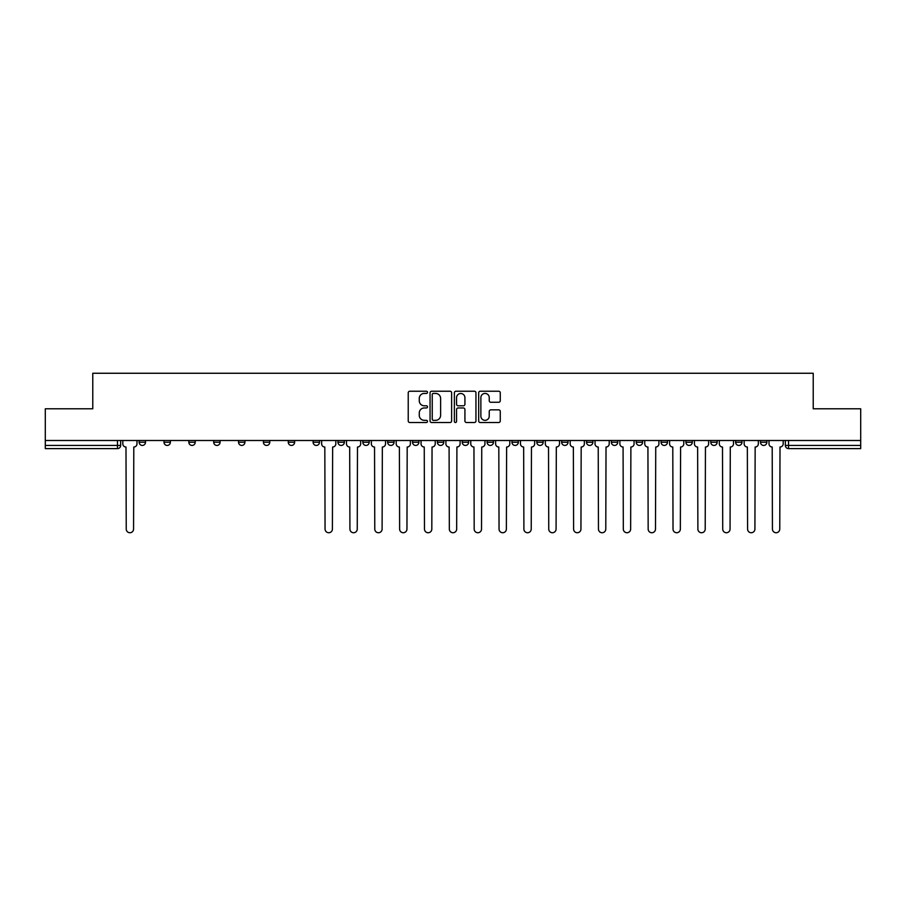<?xml version="1.0" encoding="UTF-8"?>
<svg xmlns="http://www.w3.org/2000/svg" width="906" height="906" viewBox="0 0 906 906"><rect width="100%" height="100%" fill="white"/><g stroke="black" fill="none" stroke-linecap="round" stroke-linejoin="round"><path stroke-width="1.36" d="M427.507 392.332A1.099 1.099 0 0 0 426.42 391.233L409.795 391.233A1.563 1.563 0 0 0 408.232 392.808L408.232 420.95A1.563 1.563 0 0 0 409.795 422.513L426.42 422.513A1.099 1.099 0 0 0 427.507 421.426A1.099 1.099 0 0 0 426.42 420.327L424.268 420.327A5.006 5.006 0 0 1 419.263 415.322L419.263 412.977A5.006 5.006 0 0 1 424.268 407.972L426.42 407.972A1.099 1.099 0 0 0 427.507 406.873A1.099 1.099 0 0 0 426.42 405.786L424.268 405.786A5.006 5.006 0 0 1 419.263 400.78L419.263 398.436A5.006 5.006 0 0 1 424.268 393.43L426.42 393.43A1.099 1.099 0 0 0 427.507 392.332M760.485 442.241L760.485 440.497L760.485 442.241A3.182 3.182 0 0 0 763.679 445.435A3.182 3.182 0 0 1 760.485 442.241L766.861 442.241A3.182 3.182 0 0 1 763.679 445.435A3.182 3.182 0 0 0 766.861 442.241L766.861 440.497M735.638 442.241L735.638 440.497L735.638 442.241A3.182 3.182 0 0 0 738.82 445.435A3.182 3.182 0 0 1 735.638 442.241L742.003 442.241A3.182 3.182 0 0 1 738.82 445.435A3.182 3.182 0 0 0 742.003 442.241L742.003 440.497L742.003 442.241M661.074 442.241L661.074 440.497L661.074 442.241A3.182 3.182 0 0 0 664.257 445.435A3.182 3.182 0 0 1 661.074 442.241L667.45 442.241A3.182 3.182 0 0 1 664.257 445.435M636.216 442.241L636.216 440.497L636.216 442.241A3.182 3.182 0 0 0 639.41 445.435A3.182 3.182 0 0 1 636.216 442.241L642.592 442.241A3.182 3.182 0 0 1 639.41 445.435M561.652 440.497L561.652 442.241L568.028 442.241A3.182 3.182 0 0 1 564.846 445.435A3.182 3.182 0 0 1 561.652 442.241L561.652 440.497M536.805 440.497L536.805 442.241L543.17 442.241A3.182 3.182 0 0 1 539.987 445.435A3.182 3.182 0 0 1 536.805 442.241L536.805 440.497M412.536 440.497L412.536 442.241L418.9 442.241A3.182 3.182 0 0 1 415.718 445.435A3.182 3.182 0 0 1 412.536 442.241L412.536 440.497M337.972 440.497L337.972 442.241L344.348 442.241A3.182 3.182 0 0 1 341.154 445.435A3.182 3.182 0 0 1 337.972 442.241L337.972 440.497M288.267 440.497L288.267 442.241L294.631 442.241A3.182 3.182 0 0 1 291.449 445.435A3.182 3.182 0 0 1 288.267 442.241L288.267 440.497M263.408 440.497L263.408 442.241L269.784 442.241A3.182 3.182 0 0 1 266.591 445.435A3.182 3.182 0 0 1 263.408 442.241L263.408 440.497M213.703 442.241L213.703 440.497L213.703 442.241A3.182 3.182 0 0 0 216.885 445.435A3.182 3.182 0 0 1 213.703 442.241L220.079 442.241A3.182 3.182 0 0 1 216.885 445.435M163.997 442.241L163.997 440.497L163.997 442.241A3.182 3.182 0 0 0 167.18 445.435A3.182 3.182 0 0 1 163.997 442.241L170.362 442.241A3.182 3.182 0 0 1 167.18 445.435A3.182 3.182 0 0 0 170.362 442.241L170.362 440.497L170.362 442.241M498.708 402.264A1.563 1.563 0 0 0 500.271 400.701L500.271 392.808A1.563 1.563 0 0 0 498.708 391.233L480.248 391.233A1.563 1.563 0 0 0 478.685 392.808L478.685 420.95A1.563 1.563 0 0 0 480.248 422.513L498.708 422.513A1.563 1.563 0 0 0 500.271 420.95L500.271 411.415A1.563 1.563 0 0 0 498.708 409.852L490.803 409.852A1.563 1.563 0 0 0 489.24 411.415L489.24 416.137A4.179 4.179 0 0 1 485.061 420.327A4.179 4.179 0 0 1 480.871 416.137L480.871 397.609A4.179 4.179 0 0 1 485.061 393.43A4.179 4.179 0 0 1 489.24 397.609L489.24 400.701A1.563 1.563 0 0 0 490.803 402.264L498.708 402.264M45.3 440.497L45.3 408.787L92.774 408.787L92.774 373.261L813.226 373.261L813.226 408.787L860.7 408.787L860.7 440.497L45.3 440.497L45.3 445.435L120.657 445.435L120.657 440.497L120.657 445.435A3.182 3.182 0 0 1 117.474 448.617L45.3 448.617L45.3 445.435M451.63 392.808A1.563 1.563 0 0 0 450.067 391.233L431.618 391.233A1.563 1.563 0 0 0 430.056 392.808L430.056 420.95A1.563 1.563 0 0 0 431.618 422.513L450.067 422.513A1.563 1.563 0 0 0 451.63 420.95L451.63 392.808M455.933 391.233L474.382 391.233A1.563 1.563 0 0 1 475.944 392.808L475.944 420.95A1.563 1.563 0 0 1 474.382 422.513L466.488 422.513A1.563 1.563 0 0 1 464.925 420.95L464.925 409.535A1.563 1.563 0 0 0 463.362 407.972L458.119 407.972A1.563 1.563 0 0 0 456.556 409.535L456.556 421.426A1.099 1.099 0 0 1 455.458 422.513A1.099 1.099 0 0 1 454.37 421.426L454.37 392.808A1.563 1.563 0 0 1 455.933 391.233M785.343 440.497L785.343 445.435L860.7 445.435L860.7 448.617L788.526 448.617A3.182 3.182 0 0 1 785.343 445.435L785.343 440.497M860.7 440.497L860.7 445.435M717.156 440.497L717.156 442.241A3.182 3.182 0 0 1 713.962 445.435A3.182 3.182 0 0 1 710.78 442.241A3.182 3.182 0 0 0 713.962 445.435A3.182 3.182 0 0 0 717.156 442.241L717.156 440.497M710.78 440.497L710.78 442.241L717.156 442.241M692.297 440.497L692.297 442.241A3.182 3.182 0 0 1 689.115 445.435A3.182 3.182 0 0 1 685.921 442.241A3.182 3.182 0 0 0 689.115 445.435A3.182 3.182 0 0 0 692.297 442.241L685.921 442.241L685.921 440.497M667.45 440.497L667.45 442.241L667.45 440.497M642.592 440.497L642.592 442.241L642.592 440.497M611.369 440.497L611.369 442.241L617.733 442.241L617.733 440.497L617.733 442.241A3.182 3.182 0 0 1 614.551 445.435A3.182 3.182 0 0 1 611.369 442.241A3.182 3.182 0 0 0 614.551 445.435M592.886 442.241L592.886 440.497L592.886 442.241A3.182 3.182 0 0 1 589.693 445.435A3.182 3.182 0 0 1 586.51 442.241L592.886 442.241A3.182 3.182 0 0 1 589.693 445.435M586.51 440.497L586.51 442.241M568.028 440.497L568.028 442.241M543.17 440.497L543.17 442.241M518.323 440.497L518.323 442.241A3.182 3.182 0 0 1 515.14 445.435A3.182 3.182 0 0 1 511.947 442.241L518.323 442.241M511.947 440.497L511.947 442.241M493.464 440.497L493.464 442.241A3.182 3.182 0 0 1 490.282 445.435A3.182 3.182 0 0 1 487.1 442.241L493.464 442.241A3.182 3.182 0 0 1 490.282 445.435M487.1 440.497L487.1 442.241M468.617 440.497L468.617 442.241A3.182 3.182 0 0 1 465.424 445.435A3.182 3.182 0 0 1 462.241 442.241L468.617 442.241M462.241 440.497L462.241 442.241M443.759 440.497L443.759 442.241A3.182 3.182 0 0 1 440.576 445.435A3.182 3.182 0 0 1 437.383 442.241A3.182 3.182 0 0 0 440.576 445.435M437.383 440.497L437.383 442.241L443.759 442.241M418.9 440.497L418.9 442.241A3.182 3.182 0 0 1 415.718 445.435M394.053 440.497L394.053 442.241A3.182 3.182 0 0 1 390.86 445.435A3.182 3.182 0 0 1 387.677 442.241L394.053 442.241M387.677 440.497L387.677 442.241M369.195 440.497L369.195 442.241A3.182 3.182 0 0 1 366.013 445.435A3.182 3.182 0 0 1 362.83 442.241L369.195 442.241L369.195 440.497M362.83 440.497L362.83 442.241M344.348 440.497L344.348 442.241M319.49 440.497L319.49 442.241A3.182 3.182 0 0 1 316.307 445.435A3.182 3.182 0 0 1 313.114 442.241L319.49 442.241L319.49 440.497M313.114 440.497L313.114 442.241M294.631 442.241L294.631 440.497L294.631 442.241A3.182 3.182 0 0 1 291.449 445.435M269.784 442.241L269.784 440.497L269.784 442.241A3.182 3.182 0 0 1 266.591 445.435M244.926 440.497L244.926 442.241A3.182 3.182 0 0 1 241.743 445.435A3.182 3.182 0 0 1 238.55 442.241A3.182 3.182 0 0 0 241.743 445.435A3.182 3.182 0 0 0 244.926 442.241L244.926 440.497M238.55 440.497L238.55 442.241L244.926 442.241M220.079 440.497L220.079 442.241M195.22 440.497L195.22 442.241A3.182 3.182 0 0 1 192.038 445.435A3.182 3.182 0 0 1 188.844 442.241L195.22 442.241M188.844 440.497L188.844 442.241M145.515 440.497L145.515 442.241A3.182 3.182 0 0 1 142.321 445.435A3.182 3.182 0 0 1 139.139 442.241A3.182 3.182 0 0 0 142.321 445.435A3.182 3.182 0 0 0 145.515 442.241L145.515 440.497M139.139 440.497L139.139 442.241L145.515 442.241M433.34 393.43A1.099 1.099 0 0 0 432.241 394.518L432.241 419.229A1.099 1.099 0 0 0 433.34 420.327L435.605 420.327A5.006 5.006 0 0 0 440.61 415.322L440.61 398.436A5.006 5.006 0 0 0 435.605 393.43L433.34 393.43M464.925 397.689A4.179 4.179 0 0 0 460.746 393.51A4.179 4.179 0 0 0 456.556 397.689L456.556 404.223A1.563 1.563 0 0 0 458.119 405.786L463.362 405.786A1.563 1.563 0 0 0 464.925 404.223L464.925 397.689M122.808 440.497L122.808 443.838A3.182 3.182 0 0 0 125.991 447.02L126.24 529.07A3.669 3.669 0 0 0 129.898 532.739A3.669 3.669 0 0 0 133.567 529.07L133.805 447.02A3.182 3.182 0 0 0 136.987 443.838L136.987 440.497M321.641 440.497L321.641 443.838A3.182 3.182 0 0 0 324.824 447.02L325.061 529.07A3.669 3.669 0 0 0 328.731 532.739A3.669 3.669 0 0 0 332.4 529.07L332.638 447.02A3.182 3.182 0 0 0 335.82 443.838L335.82 440.497M346.5 440.497L346.5 443.838A3.182 3.182 0 0 0 349.682 447.02L349.92 529.07A3.669 3.669 0 0 0 353.589 532.739A3.669 3.669 0 0 0 357.247 529.07L357.485 447.02A3.182 3.182 0 0 0 360.679 443.838L360.679 440.497M371.347 440.497L371.347 443.838A3.182 3.182 0 0 0 374.54 447.02L374.778 529.07A3.669 3.669 0 0 0 378.436 532.739A3.669 3.669 0 0 0 382.106 529.07L382.343 447.02A3.182 3.182 0 0 0 385.526 443.838L385.526 440.497M396.205 440.497L396.205 443.838A3.182 3.182 0 0 0 399.387 447.02L399.625 529.07A3.669 3.669 0 0 0 403.295 532.739A3.669 3.669 0 0 0 406.953 529.07L407.19 447.02A3.182 3.182 0 0 0 410.384 443.838L410.384 440.497M421.052 440.497L421.052 443.838A3.182 3.182 0 0 0 424.246 447.02L424.484 529.07A3.669 3.669 0 0 0 428.142 532.739A3.669 3.669 0 0 0 431.811 529.07L432.049 447.02A3.182 3.182 0 0 0 435.231 443.838L435.231 440.497M445.911 440.497L445.911 443.838A3.182 3.182 0 0 0 449.093 447.02L449.331 529.07A3.669 3.669 0 0 0 453 532.739A3.669 3.669 0 0 0 456.669 529.07L456.907 447.02A3.182 3.182 0 0 0 460.089 443.838L460.089 440.497M470.769 440.497L470.769 443.838A3.182 3.182 0 0 0 473.951 447.02L474.189 529.07A3.669 3.669 0 0 0 477.858 532.739A3.669 3.669 0 0 0 481.516 529.07L481.754 447.02A3.182 3.182 0 0 0 484.948 443.838L484.948 440.497M495.616 440.497L495.616 443.838A3.182 3.182 0 0 0 498.81 447.02L499.047 529.07A3.669 3.669 0 0 0 502.705 532.739A3.669 3.669 0 0 0 506.375 529.07L506.613 447.02A3.182 3.182 0 0 0 509.795 443.838L509.795 440.497M520.474 440.497L520.474 443.838A3.182 3.182 0 0 0 523.657 447.02L523.895 529.07A3.669 3.669 0 0 0 527.564 532.739A3.669 3.669 0 0 0 531.222 529.07L531.46 447.02A3.182 3.182 0 0 0 534.653 443.838L534.653 440.497M545.321 440.497L545.321 443.838A3.182 3.182 0 0 0 548.515 447.02L548.753 529.07A3.669 3.669 0 0 0 552.411 532.739A3.669 3.669 0 0 0 556.08 529.07L556.318 447.02A3.182 3.182 0 0 0 559.5 443.838L559.5 440.497M570.18 440.497L570.18 443.838A3.182 3.182 0 0 0 573.362 447.02L573.6 529.07A3.669 3.669 0 0 0 577.269 532.739A3.669 3.669 0 0 0 580.939 529.07L581.176 447.02A3.182 3.182 0 0 0 584.359 443.838L584.359 440.497M595.038 440.497L595.038 443.838A3.182 3.182 0 0 0 598.22 447.02L598.458 529.07A3.669 3.669 0 0 0 602.128 532.739A3.669 3.669 0 0 0 605.786 529.07L606.023 447.02A3.182 3.182 0 0 0 609.217 443.838L609.217 440.497M619.885 440.497L619.885 443.838A3.182 3.182 0 0 0 623.079 447.02L623.317 529.07A3.669 3.669 0 0 0 626.975 532.739A3.669 3.669 0 0 0 630.644 529.07L630.882 447.02A3.182 3.182 0 0 0 634.064 443.838L634.064 440.497M644.744 440.497L644.744 443.838A3.182 3.182 0 0 0 647.926 447.02L648.164 529.07A3.669 3.669 0 0 0 651.833 532.739A3.669 3.669 0 0 0 655.491 529.07L655.74 447.02A3.182 3.182 0 0 0 658.922 443.838L658.922 440.497M669.591 440.497L669.591 443.838A3.182 3.182 0 0 0 672.784 447.02L673.022 529.07A3.669 3.669 0 0 0 676.68 532.739A3.669 3.669 0 0 0 680.349 529.07L680.587 447.02A3.182 3.182 0 0 0 683.77 443.838L683.77 440.497M694.449 440.497L694.449 443.838A3.182 3.182 0 0 0 697.631 447.02L697.88 529.07A3.669 3.669 0 0 0 701.538 532.739A3.669 3.669 0 0 0 705.208 529.07L705.446 447.02A3.182 3.182 0 0 0 708.628 443.838L708.628 440.497M719.307 440.497L719.307 443.838A3.182 3.182 0 0 0 722.49 447.02L722.728 529.07A3.669 3.669 0 0 0 726.397 532.739A3.669 3.669 0 0 0 730.055 529.07L730.293 447.02A3.182 3.182 0 0 0 733.486 443.838L733.486 440.497M744.154 440.497L744.154 443.838A3.182 3.182 0 0 0 747.348 447.02L747.586 529.07A3.669 3.669 0 0 0 751.244 532.739A3.669 3.669 0 0 0 754.913 529.07L755.151 447.02A3.182 3.182 0 0 0 758.333 443.838L758.333 440.497M769.013 440.497L769.013 443.838A3.182 3.182 0 0 0 772.195 447.02L772.433 529.07A3.669 3.669 0 0 0 776.102 532.739A3.669 3.669 0 0 0 779.76 529.07L780.009 447.02A3.182 3.182 0 0 0 783.192 443.838L783.192 440.497M117.474 440.497L117.474 448.617M788.526 440.497L788.526 448.617"/></g></svg>
